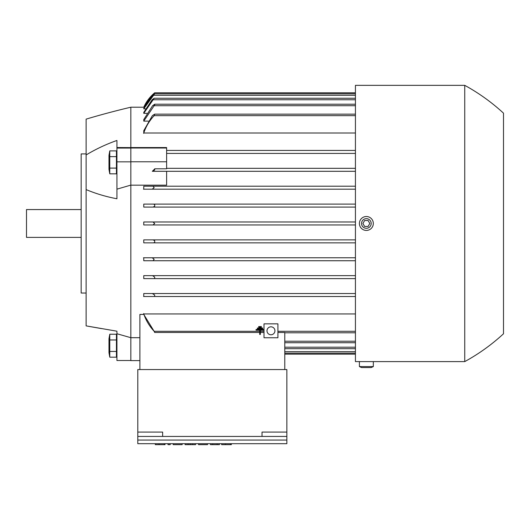 <?xml version="1.0" encoding="UTF-8"?>
<svg xmlns="http://www.w3.org/2000/svg" width="530" height="530" viewBox="0 0 530 530"><rect width="100%" height="100%" fill="white"/><g stroke="black" fill="none" stroke-linecap="round" stroke-linejoin="round"><path stroke-width="0.79" d="M256.056 329.474L264.006 329.474L264.006 330.137L260.363 330.137L260.363 334.443L259.7 334.443L259.7 330.137L256.056 330.137L256.056 329.474M86.125 189.594L86.125 154.945C95.943 149.056 106.212 144.226 116.931 140.463L116.931 198.763C106.199 196.756 95.93 193.695 86.125 189.594L86.125 325.884L116.931 331.197L116.931 360.513L130.844 360.513M130.844 147.605L116.931 147.525L116.931 140.463C106.199 144.233 95.93 149.062 86.125 154.952L86.125 119.131A795 795 0 0 1 130.844 107.206L130.844 147.552L166.619 147.552L166.619 168.798L154.694 168.798L154.694 170.004L152.309 171.303L355.431 171.303L166.619 171.303L166.619 185.175L130.844 185.175L130.844 147.552M130.844 107.206L144.292 107.212M166.619 150.434L355.431 150.434L166.619 150.434M355.431 133.01L143.762 133.01L143.762 130.685L152.362 115.653L154.654 114.162L154.164 115.653L355.431 115.653M148.347 121.118L143.762 121.118L143.762 119.568L152.587 105.715L154.694 104.238M146.817 113.341L143.762 113.341L143.762 112.373L152.156 99.753L154.157 98.262L143.762 113.341M145.472 108.829L143.762 108.829L143.762 108.365L153.051 95.281L154.694 93.936M154.376 93.061L154.694 92.796A39.75 39.75 0 0 0 143.762 107.206M355.431 92.796L154.694 92.796L153.004 94.287L143.762 107.212M153.09 94.207L153.972 93.412M355.431 93.79L154.694 93.79L143.762 108.829M355.431 104.224L154.694 104.224L154.694 104.887L143.762 121.118M154.256 115.553C149.4 120.701 145.856 126.65 143.63 133.394M166.619 168.321L355.431 168.321L166.619 168.321M154.694 168.964L152.309 171.303M355.431 153.415L166.619 153.415L355.431 153.415M154.654 114.162L355.431 114.162M154.157 98.262L355.431 98.262M143.762 130.685L143.762 133.01M130.844 148.022L166.619 148.022M130.844 161.789L166.619 161.789M152.587 171.303L166.619 171.303M503.5 113.168A195.769 195.769 0 0 0 464.744 85.343L355.431 85.343L355.431 361.606L359.406 361.606L359.406 366.575L361.54 367.568L371.185 367.568L373.319 366.575L373.319 361.606L464.744 361.606A195.769 195.769 0 0 0 503.5 333.781L503.5 113.168L503.5 333.781M464.744 85.343L464.744 361.606M373.319 366.575L359.406 366.575M373.319 361.606L359.406 361.606M362.387 361.606L370.337 361.606M373.319 223.474A6.956 6.956 0 0 0 366.363 216.518A6.956 6.956 0 0 0 359.406 223.474A6.956 6.956 0 0 0 366.363 230.431A6.956 6.956 0 0 0 373.319 223.474M361.54 223.474A4.823 4.823 0 0 0 366.363 228.298A4.823 4.823 0 0 0 371.185 223.474A4.823 4.823 0 0 0 366.363 218.651A4.823 4.823 0 0 0 361.54 223.474M368.085 226.456L364.64 226.456L362.917 223.474L364.64 220.493L368.085 220.493L369.808 223.474L368.085 226.456M154.694 204.593L154.694 206.236L153.051 207.078L355.431 207.078L143.762 207.078L143.762 204.096L355.431 204.096L153.501 204.096L154.694 204.593M153.004 221.984L154.694 223.474L153.004 224.965L355.431 224.965L143.762 224.965L143.762 221.984L355.431 221.984L143.762 221.984M153.024 260.74L355.431 260.74L143.762 260.74L143.762 257.759L355.431 257.759L152.156 257.759L154.157 259.25L153.024 260.74L143.762 260.74M284.776 369.556L284.776 332.489L277.919 332.489M284.776 354.153L355.431 354.153M284.776 353.159L355.431 353.159M284.776 348.687L355.431 348.687M284.776 342.725L355.431 342.725M284.776 332.787L355.431 332.787M264.006 330.137L264.006 337.756L277.919 337.756L277.919 323.843L264.006 323.843L264.006 329.474M266.988 330.799A3.975 3.975 0 0 1 270.962 326.825A3.975 3.975 0 0 1 274.938 330.799A3.975 3.975 0 0 1 270.962 334.774A3.975 3.975 0 0 1 266.988 330.799M259.7 331.296L154.164 331.296L154.694 332.489L259.7 332.489M260.363 332.489L264.006 332.489M154.654 295.024L154.694 296.376L154.164 296.515L355.431 296.515L143.762 296.515L143.762 293.534L355.431 293.534L152.362 293.534L154.654 295.024M154.694 277.137L154.694 278.376L153.939 278.628L355.431 278.628L143.762 278.628L143.762 275.646L355.431 275.646L152.587 275.646L154.694 277.137M154.694 241.362L154.694 242.356L153.501 242.853L355.431 242.853L143.762 242.853L143.762 239.871L355.431 239.871L153.051 239.871L154.694 240.713L154.694 241.362M154.157 187.7L152.156 189.19L355.431 189.19L143.762 189.19L143.762 186.209L355.431 186.209L153.024 186.209L154.157 187.7M262.019 436.435L137.8 436.435L137.8 369.556L286.863 369.556L286.863 436.435L262.019 436.435L262.019 432.083L286.863 432.083M286.863 440.059L137.8 440.059L137.8 443.69L286.863 443.69L286.863 436.435M137.8 432.083L162.644 432.083L162.644 436.435M137.8 440.059L137.8 436.435M231.338 443.69L231.338 444.657L230.59 444.657L230.59 443.69M221.646 443.69L221.646 444.657L230.59 444.657M198.545 443.69L198.545 444.657L207.488 444.657L207.488 443.69M173.204 443.69L173.204 444.657L182.148 444.657L182.148 443.69M165.002 443.69L165.002 444.657L164.26 444.657L164.26 443.69M155.316 443.69L155.316 444.657L164.26 444.657M167.983 443.69L167.983 444.657L170.223 444.657L170.223 443.69M185.129 443.69L185.129 444.657L195.563 444.657L195.563 443.69M192.582 444.657L192.582 443.69M190.343 444.657L190.343 443.69M188.11 444.657L188.11 443.69M210.47 443.69L210.47 444.657L219.413 444.657L219.413 443.69M217.174 444.657L217.174 443.69M212.702 444.657L212.702 443.69M139.887 369.556L139.887 314.416L143.762 314.416L143.762 313.939L355.431 313.939M143.63 313.555C145.856 320.299 149.4 326.248 154.256 331.396M143.762 314.416L154.694 332.231M143.762 186.209L153.024 186.209M152.203 189.19L143.464 189.19M143.762 204.096L153.501 204.096M153.051 207.078L143.762 207.078M153.004 224.965L143.762 224.965M143.762 239.871L153.051 239.871M153.501 242.853L143.762 242.853M143.464 257.759L152.203 257.759M143.762 275.646L152.587 275.646M153.939 278.628L143.762 278.628M143.762 293.534L152.362 293.534M154.256 296.515L143.63 296.515M116.931 147.525L116.931 148.069L130.844 148.069M130.844 161.842L116.931 161.842M130.844 185.109L116.931 189.157M130.844 185.175L130.844 337.696L139.887 337.696M86.125 153.912L81.156 153.912L81.156 293.037L86.125 293.037M81.156 209.562L26.5 209.562L26.5 237.387L81.156 237.387M116.931 354.451L116.434 354.451M116.434 336.961L116.931 336.961M109.77 357.18L116.434 357.18L116.434 334.231L109.77 334.231L109.77 357.18L108.981 352.722L108.981 338.69L109.77 334.231M116.434 351.443L109.77 351.443M116.434 339.968L109.77 339.968M101.402 328.587L86.125 325.884M116.931 175.715L116.931 198.763M116.434 168.096L116.434 150.884L109.77 150.884L109.77 173.833L116.434 173.833L116.434 168.096L109.77 168.096M116.434 156.622L109.77 156.622M109.77 173.833L108.981 169.375L108.981 155.343L109.77 150.884M139.887 360.612L130.844 360.612L130.844 337.696L116.931 333.741M261.356 326.56L261.356 327.222L258.706 327.222L258.706 326.56L261.356 326.56M262.681 328.017L262.681 328.68L257.381 328.68L257.381 328.017L262.681 328.017M153.939 105.715L355.431 105.715M153.024 99.753L355.431 99.753M153.501 95.281L355.431 95.281M153.004 94.287L154.21 94.287M284.776 351.668L355.431 351.668M284.776 347.196L355.431 347.196M284.776 341.234L355.431 341.234M277.919 331.296L355.431 331.296M260.363 331.296L264.006 331.296M225.376 444.657L225.376 443.69M159.04 444.657L159.04 443.69M116.931 153.614L116.434 153.614M116.931 171.104L116.434 171.104"/></g></svg>
